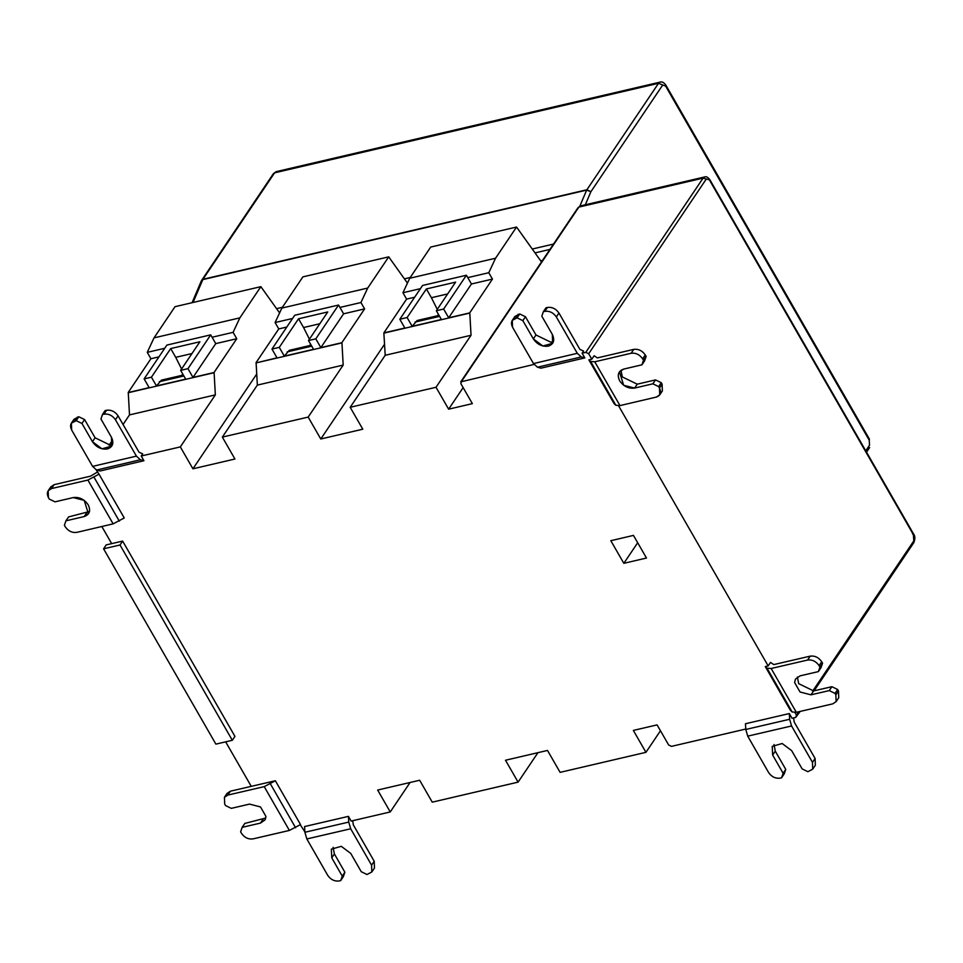 <?xml version="1.0" encoding="UTF-8"?>
<svg xmlns="http://www.w3.org/2000/svg" width="963" height="963" viewBox="0 0 963 963"><rect width="100%" height="100%" fill="white"/><g stroke="black" fill="none" stroke-linecap="round" stroke-linejoin="round"><path stroke-width="1.44" d="M101.825 526.508L111.684 543.638L106.207 544.914L103.583 548.814L215.881 744.122L232.324 740.294L120.014 544.986L103.583 548.814M120.014 544.986L122.638 541.086L234.948 736.382L232.324 740.294M371.838 871.96L374.463 868.06L374.21 861.271L371.574 865.171L371.838 871.96L366.999 874.512L361.245 871.708L350.773 853.447L341.299 846.333L331.344 849.149L331.766 857.852L342.25 876.113L344.874 872.213L334.39 853.952L333.114 847.332M342.25 876.113L340.685 880.615L343.31 876.715L344.874 872.213M340.685 880.615L339.229 880.952C334.546 881.518 330.718 879.64 327.721 875.343L306.836 838.954L304.898 832.273L348.75 822.089L348.437 816.371L351.134 821.078L390.244 811.953L410.082 782.486M371.574 865.171L350.688 828.782L348.75 822.089M352.699 820.717L353.325 824.882L374.21 861.271M348.437 816.371L304.585 826.555L304.898 832.273M300.203 824.641L304.874 831.863M265.776 818.02L244.807 823.437L242.17 827.337L260.455 823.1L265.066 819.874L265.957 816.443L260.504 806.946L249.549 804.105L231.276 808.354L225.523 805.55L224.692 804.081L224.427 797.292L227.81 795.089L230.434 791.189L227.051 793.392L224.427 797.292M242.17 827.337L240.618 831.839L241.46 833.296C244.446 837.593 248.285 839.459 252.956 838.905L289.382 830.443L300.516 824.569L275.37 780.752L264.235 786.627L227.81 795.089M230.434 791.189L275.37 780.752M390.244 811.953L377.652 790.045L419.663 780.259L432.255 802.155L518.094 782.137L537.932 752.681M518.094 782.137L505.503 760.24L547.502 750.442L560.105 772.35L645.944 752.332L660.462 730.761M645.944 752.332L633.341 730.423L657.091 724.886L668.635 744.965L671.512 746.361L745.759 729.051M438.43 314.371L437.491 315.768M447.663 293.92L431.412 297.711L437.262 309.364M439.032 315.407L417.123 320.51L412.164 326.313L407.12 317.549L426.38 288.948L431.412 297.711M426.38 288.948L455.607 282.135L436.347 310.736L441.379 319.499L412.164 326.313M466.405 275.237L467.777 277.621L488.783 272.722L492.454 279.089L471.449 283.989L448.686 317.79L443.654 309.039L466.405 275.237L422.576 285.457L399.814 319.259L404.857 328.022L383.852 332.909L385.2 355.287L350.183 407.289L362.786 429.197L320.775 438.996L308.184 417.087L343.189 365.085L341.949 342.888L256.11 362.907L257.35 385.104L222.345 437.106L234.936 459.014L192.925 468.8L180.334 446.904L215.339 394.89L214.111 372.705L128.272 392.723L129.499 414.909L215.339 394.89M407.12 317.549L399.814 319.259M443.654 309.039L436.347 310.736M471.449 283.989L467.777 277.621M492.454 279.089L469.691 312.903L448.686 317.79M463.143 387.608L448.626 409.179L436.022 387.27L471.039 335.268L469.8 313.083L383.96 333.102M414.644 297.242L406.615 299.108L402.943 292.74L420.41 288.659M383.852 332.909L406.615 299.108M488.783 272.722L495.548 258.24L409.708 278.259L402.943 292.74M495.548 258.24L516.553 227.039L430.714 247.058L409.708 278.259M516.553 227.039L541.483 261.948M436.022 387.27L350.183 407.289M385.2 355.287L471.039 335.268M310.592 344.176L309.641 345.573M319.824 323.737L303.574 327.528L309.424 339.181M311.181 345.211L289.285 350.327L284.314 356.129L279.282 347.366L298.53 318.765L303.574 327.528M298.53 318.765L327.757 311.952L308.497 340.553L313.541 349.316L284.314 356.129M338.567 305.042L339.939 307.426L360.932 302.526L364.604 308.906L343.598 313.806L320.848 347.607L315.804 338.844L338.567 305.042L294.726 315.262L271.975 349.063L277.007 357.827L256.11 362.907M279.282 347.366L271.975 349.063M315.804 338.844L308.497 340.553M343.598 313.806L339.939 307.426M364.604 308.906L341.841 342.708L320.848 347.607M286.793 327.047L278.764 328.925L275.093 322.545L292.571 318.476M256.002 362.726L278.764 328.925M360.932 302.526L367.71 288.057L281.87 308.076L275.093 322.545M367.71 288.057L388.715 256.856L302.876 276.875L281.87 308.076M388.715 256.856L407.445 283.098M320.775 438.996L384.574 344.212M308.184 417.087L222.345 437.106M257.35 385.104L343.189 365.085M97.444 472.039L90.522 476.155L54.145 484.678L51.508 488.578L48.15 490.793L48.415 497.594L49.257 499.051L55.011 501.843L73.26 497.57L84.214 500.387L88.44 513.869L84.202 516.553L65.941 520.827L68.566 516.926L89.511 511.485M65.941 520.827L64.401 525.329L65.243 526.785C68.241 531.082 72.081 532.948 76.751 532.383L113.128 523.86L76.751 532.383C72.081 532.948 68.241 531.082 65.243 526.785L64.401 525.329L65.941 520.827L84.202 516.553L86.826 512.653M99.02 474.169L124.251 517.962L113.128 523.86L87.898 480.056L99.02 474.169L96.204 469.896M233.094 332.343L236.754 338.723L215.748 343.622L192.997 377.424L187.966 368.66L210.716 334.859L212.089 337.243L233.094 332.343L239.859 317.862L260.865 286.661L279.607 312.915M260.865 286.661L175.025 306.679L154.02 337.881L147.255 352.362L164.721 348.293M239.859 317.862L154.02 337.881M182.741 373.993L181.802 375.389M191.974 353.541L175.723 357.333L181.574 368.998M183.343 375.028L161.435 380.132L156.475 385.934L151.432 377.183L170.692 348.57L175.723 357.333M170.692 348.57L199.907 341.757L180.659 370.358L185.69 379.121L156.475 385.934M210.716 334.859L166.888 345.079L144.125 378.88L149.169 387.644L128.163 392.543L150.914 358.742L147.255 352.362M215.748 343.622L212.089 337.243M151.432 377.183L144.125 378.88M187.966 368.66L180.659 370.358M158.943 356.864L150.914 358.742M236.754 338.723L214.003 372.525L192.997 377.424M192.925 468.8L256.736 374.029M106.568 410.262C111.239 409.684 115.079 411.55 118.076 415.847L115.452 419.748C112.454 415.45 108.614 413.584 103.944 414.162L106.568 410.262L105.111 410.599L102.487 414.499L100.934 419.001L111.443 437.25L111.78 446.122L101.946 448.806L92.46 441.704L81.951 423.455L76.197 420.662L78.822 416.762L84.575 419.555L95.096 437.804L110.047 445.062L112.731 443.895M115.452 419.748L136.409 456.125L115.452 419.748C112.454 415.45 108.614 413.584 103.944 414.162L102.487 414.499L100.934 419.001L111.443 437.25C114.14 443.112 112.803 447.025 107.423 448.963C101.356 449.709 96.36 447.277 92.46 441.704L81.951 423.455L84.575 419.555M180.334 446.904L141.224 456.017L143.932 460.723L100.116 470.979L96.601 470.028L92.592 466.381L71.647 430.016L71.37 423.202L73.995 419.302L78.822 416.762M136.409 456.125L92.592 466.381L136.409 456.125L140.405 459.76L143.932 460.723M81.951 423.455L76.197 420.662L71.37 423.202M141.224 456.017L142.68 453.85L139.033 452.225L118.076 415.847M129.499 414.909L123.059 424.49M112.599 440.019L109.084 445.243M84.202 516.553C89.571 514.603 90.919 510.703 88.223 504.841C84.323 499.255 79.339 496.836 73.26 497.57L55.011 501.843L49.257 499.051L48.415 497.594C46.344 493.08 47.38 490.083 51.508 488.578L87.898 480.056L113.128 523.86M48.15 490.793L50.774 486.893L54.145 484.678M708.84 179.708L703.074 178.131L578.883 207.093L461.59 381.312L460.82 383.563L472.364 403.641L448.626 409.179M542.53 260.395L540.676 260.829M534.02 364.423L460.747 381.866L578.041 207.647L580.472 205.913L578.041 207.647M621.003 370.261L622.291 376.918L637.241 384.177L655.502 379.904L661.256 382.696L658.632 386.596L652.878 383.804L634.617 388.077L623.663 385.26L619.45 371.778L623.687 369.094L641.936 364.821L643.489 360.318L646.113 356.418L644.572 360.92L641.936 364.821L643.489 360.318L642.646 358.862C639.649 354.565 635.809 352.699 631.138 353.265L633.762 349.364C638.433 348.799 642.273 350.664 645.27 354.962L646.113 356.418M658.632 386.596L659.474 388.053C661.545 392.567 660.51 395.576 656.369 397.069L619.991 405.592L656.369 397.069L659.739 394.866L659.474 388.053L658.632 386.596L652.878 383.804L634.617 388.077C628.55 388.811 623.567 386.392 619.666 380.818C616.97 374.944 618.306 371.044 623.687 369.094L641.936 364.821M661.256 382.696L662.099 384.153L662.363 390.966L659.739 394.866M619.991 405.592L594.761 361.799L619.991 405.592L615.851 405.279L614.117 403.678L588.887 359.885L590.62 361.474L594.761 361.799L631.138 353.265C635.809 352.699 639.649 354.565 642.646 358.862L643.489 360.318M655.502 379.904L652.878 383.804M633.762 349.364L597.385 357.899L594.111 355.756L591.8 359.199L588.67 353.746L585.793 352.35L703.074 178.131L704.663 176.951C706.216 176.253 707.974 177.228 709.948 179.876L913.562 533.971C915.187 535.994 915.271 538.883 913.827 542.638L814.072 690.832M588.887 359.885L591.8 359.199M623.831 563.319L610.819 540.688L633.461 535.404L646.486 558.034L623.831 563.319L637.687 542.735M662.544 85.262L590.885 191.721L586.66 190.108L658.523 83.312L660.112 82.12C662.002 81.446 663.904 82.445 665.83 85.117L665.626 86.104L658.523 83.312L274.611 172.834L202.952 279.282L586.852 189.759L590.885 191.721L585.323 204.782M865.749 450.816L869.517 445.207L869.24 440.211L665.626 86.104M812.724 769.148L815.348 765.248L815.095 758.459L812.471 762.359L812.724 769.148L807.885 771.7L802.131 768.895L791.658 750.634L782.185 743.52L772.23 746.349L772.651 755.052L783.136 773.301L785.76 769.401L775.275 751.152L773.999 744.519M783.136 773.301L781.571 777.803L784.195 773.903L785.76 769.401M781.571 777.803L780.114 778.14C775.432 778.706 771.604 776.828 768.606 772.543L747.721 736.141L745.783 729.46L789.636 719.277L789.323 713.559L792.019 718.266L795.703 717.411L800.217 711.404M812.471 762.359L791.574 725.97L789.636 719.277M793.584 717.904L794.21 722.069L815.095 758.459M789.323 713.559L745.47 723.743L745.783 729.46M795.703 717.411L796.485 715.16L794.981 712.536M821.716 661.737C818.719 657.452 814.891 655.574 810.208 656.14L807.584 660.04C812.266 659.474 816.094 661.352 819.092 665.638L821.716 661.737L822.558 663.206L820.994 667.708L818.369 671.608L800.097 675.845L795.486 679.071L794.595 682.502L800.036 692L810.99 694.829L829.263 690.591L831.888 686.691L813.615 690.928L798.664 683.646L797.388 677.013M829.263 690.591L835.017 693.396L837.641 689.496L831.888 686.691M835.017 693.396L835.86 694.853L836.113 701.642L832.742 703.857L796.317 712.307L792.164 711.982L767.017 668.166L765.284 666.565L768.161 665.902L770.496 662.436L773.795 664.59L810.208 656.14M836.113 701.642L838.737 697.742L838.484 690.953L837.641 689.496M807.584 660.04L771.158 668.491L767.017 668.166M819.092 665.638L819.922 667.106L818.369 671.608M822.558 663.206L819.922 667.106M765.284 666.565L790.43 710.381L792.164 711.982M768.161 665.902L618.607 405.832M547.453 307.45C552.124 306.884 555.964 308.738 558.961 313.035L556.337 316.935C553.34 312.638 549.5 310.784 544.829 311.35L547.453 307.45L545.997 307.787L543.373 311.687L541.82 316.189L552.341 334.438L552.666 343.31L542.831 345.994L533.346 338.892L522.837 320.643L517.083 317.85L519.707 313.95L525.461 316.743L535.982 334.992L550.932 342.25L553.617 341.095M556.337 316.935L577.294 353.313L556.337 316.935C553.34 312.638 549.5 310.784 544.829 311.35L543.373 311.687L541.82 316.189L552.341 334.438C555.025 340.312 553.689 344.212 548.308 346.15C542.241 346.897 537.258 344.477 533.346 338.892L522.837 320.643L525.461 316.743M558.961 313.035L579.919 349.413L583.566 351.038L582.109 353.216L584.818 357.911L541.001 368.167L537.486 367.216L533.478 363.569L512.533 327.203L512.256 320.39L514.892 316.49L519.707 313.95M577.294 353.313L533.478 363.569L577.294 353.313L581.291 356.948L584.818 357.911M522.837 320.643L517.083 317.85L512.256 320.39M582.109 353.216L585.793 352.35M225.655 741.847L251.247 786.35M111.684 543.638L122.638 541.086M594.761 361.799L631.138 353.265M544.829 311.35L543.373 311.687M517.083 317.85L515.626 318.187C511.485 319.68 510.462 322.689 512.533 327.203L533.478 363.569M51.508 488.578L87.898 480.056M103.944 414.162L102.487 414.499M76.197 420.662L74.741 421C70.6 422.492 69.565 425.502 71.647 430.016L92.592 466.381M331.766 857.852L334.39 853.952M350.688 828.782L306.836 838.954M289.382 830.443L264.235 786.627M270.422 783.906L295.569 827.723M260.455 823.1L263.08 819.2M415.005 322.099L439.585 316.37M287.155 351.904L311.735 346.174M119.316 521.127L94.085 477.323M159.304 381.721L183.885 375.991M96.601 470.028L140.405 459.76M77.365 417.099L74.741 421M92.46 441.704L95.096 437.804M535.019 252.896L549.909 249.417M276.562 308.654L282.388 307.293M404.412 278.837L410.238 277.488M532.25 249.032L553.52 244.072M659.474 388.053L662.099 384.153M590.62 361.474L615.851 405.279M645.27 354.962L642.646 358.862M634.617 388.077L637.241 384.177M812.676 691.097L913.767 540.941L913.418 534.694L709.791 180.587M913.418 534.694L912.467 533.815M913.767 540.941L912.984 543.192M202.952 279.282L193.045 302.478M579.858 206.106L586.66 190.108L202.76 279.631L201.484 280.582L192.07 302.707M772.651 755.052L775.275 751.152M791.574 725.97L747.721 736.141M796.485 715.16L798.784 711.729M810.99 694.829L813.615 690.928M838.484 690.953L835.86 694.853M771.158 668.491L796.317 712.307M705.951 179.539L588.67 353.746M537.486 367.216L581.291 356.948M518.25 314.287L515.626 318.187M533.346 338.892L535.982 334.992M660.112 82.12L276.212 171.643L273.432 173.605L201.484 280.582M869.24 440.211L869.517 445.207M704.663 176.951L580.472 205.913M276.212 171.643L273.432 173.605M665.83 85.117L869.457 439.212M869.613 447.59L866.531 452.177"/></g></svg>
